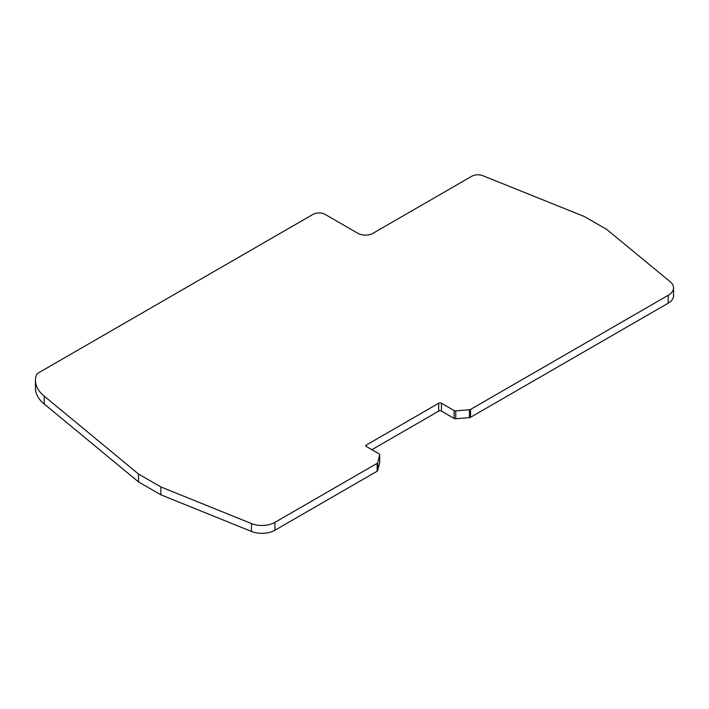 <?xml version="1.0" encoding="UTF-8"?>
<svg xmlns="http://www.w3.org/2000/svg" width="709" height="709" viewBox="0 0 709 709"><rect width="100%" height="100%" fill="white"/><g stroke="black" fill="none" stroke-linecap="round" stroke-linejoin="round"><path stroke-width="1.06" d="M371.879 449.692L438.703 411.114A1.932 1.117 180 0 1 441.432 411.114L454.123 418.443A1.932 1.117 0 0 0 455.772 418.762L469.464 417.61A1.932 1.117 0 0 0 470.546 417.291L668.188 303.186A18.319 10.582 0 0 0 673.55 295.706L673.55 287.836A18.319 10.582 180 0 1 668.188 295.316L668.188 303.186M44.233 404.015L44.233 396.136A47.255 27.279 180 0 1 35.45 380.299L35.45 388.169A47.255 27.279 0 0 0 44.233 404.015L138.512 481.907L160.881 494.82L251.447 531.431A18.319 10.582 0 0 0 274.906 530.243L377.126 471.228A1.932 1.117 0 0 0 377.675 470.599L379.669 462.693A1.932 1.117 0 0 0 379.687 462.534A1.932 1.117 0 0 0 379.669 462.374M377.675 470.599L377.675 462.729L379.669 454.824A1.932 1.117 180 0 0 379.687 454.664A1.932 1.117 180 0 0 379.12 453.875L366.429 446.546A1.932 1.117 180 0 1 365.862 445.757A1.932 1.117 180 0 1 366.429 444.968L438.703 403.244A1.932 1.117 180 0 1 441.432 403.244L454.123 410.573A1.932 1.117 0 0 0 455.772 410.883L469.464 409.731L469.464 417.61M377.675 462.729A1.932 1.117 180 0 1 377.126 463.358L377.126 471.228M274.906 530.243L274.906 522.373L377.126 463.358M274.906 522.373A18.319 10.582 180 0 1 251.447 523.561L251.447 531.431M160.881 494.82L160.881 486.95L251.447 523.561M138.512 481.907L138.512 474.037L160.881 486.95M44.233 396.136L138.512 474.037M35.45 380.299A47.255 27.279 180 0 1 36.203 375.451A8.676 5.007 180 0 1 38.605 372.801L312.917 214.428A8.676 5.007 180 0 1 325.192 214.428L357.921 233.323A10.608 6.124 180 0 0 372.925 233.323L471.751 176.266A8.676 5.007 180 0 1 482.847 175.699L584.455 216.573L606.824 229.486L670.235 281.765A18.319 10.582 180 0 1 673.55 287.836M470.546 417.291L470.546 409.421L668.188 295.316M470.546 409.421A1.932 1.117 180 0 1 469.464 409.731M455.772 418.762L455.772 410.883M454.123 410.573L454.123 418.443M441.432 411.114L441.432 403.244M438.703 411.114L438.703 403.244M366.429 446.546L366.429 444.968M379.669 454.824L379.669 462.693M379.687 454.664L379.687 462.534"/></g></svg>
